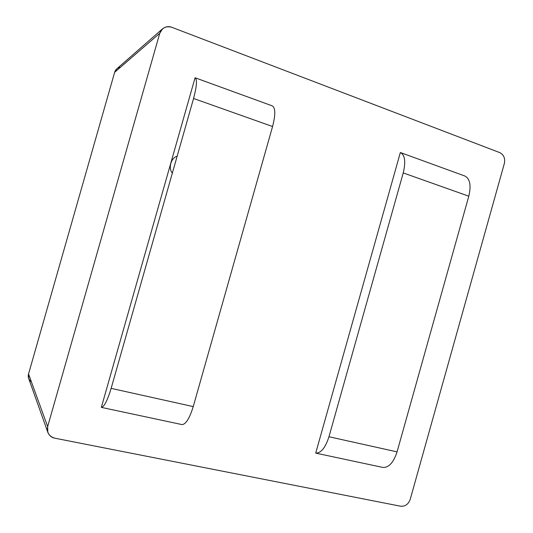 <?xml version="1.0" encoding="UTF-8"?>
<svg xmlns="http://www.w3.org/2000/svg" width="533" height="533" viewBox="0 0 533 533"><rect width="100%" height="100%" fill="white"/><g stroke="black" fill="none" stroke-linecap="round" stroke-linejoin="round"><path stroke-width="0.8" d="M162.545 28.822L116.814 68.837L114.655 72.268L159.76 33.273L162.545 28.822C165.503 26.583 168.595 26.07 171.819 27.296L499.807 152.631L171.819 27.296C166.036 25.764 162.012 27.756 159.76 33.273L47.664 426.6C46.657 432.536 49.029 436.394 54.772 438.179L400.669 506.237C405.173 506.557 408.351 504.285 410.197 499.428L504.371 163.411C505.311 158.334 503.785 154.737 499.807 152.631C503.785 154.737 505.311 158.334 504.371 163.411L410.197 499.428C408.351 504.285 405.173 506.557 400.669 506.237L54.772 438.179C51.548 437.553 49.229 435.594 47.81 432.31L47.664 426.6L159.76 33.273L114.655 72.268L28.542 373.986L47.664 426.6L28.542 373.986L28.662 378.39L47.81 432.31M382.894 467.441L315.709 453.11L400.35 152.518L464.716 175.957C469.959 178.582 471.325 185.324 468.8 196.197L397.058 451.871C393.534 462.551 388.81 467.741 382.894 467.441C388.81 467.741 393.534 462.551 397.058 451.871L468.8 196.197L403.234 172.919C405.913 161.726 404.953 154.93 400.35 152.518L315.709 453.11C320.973 453.243 325.397 447.787 328.968 436.747L403.234 172.919L328.968 436.747L397.058 451.871L328.968 436.747C325.397 447.787 320.973 453.243 315.709 453.11L382.894 467.441M182.033 424.594L101.337 407.379L195.078 77.758L272.33 105.894C275.508 107.826 275.588 114.708 272.57 126.528L193.239 406.599C189.575 418.358 185.837 424.355 182.033 424.594C185.837 424.355 189.575 418.358 193.239 406.599L272.57 126.528L193.566 98.478C196.79 86.279 197.297 79.37 195.078 77.758L101.337 407.379C104.162 406.899 107.433 400.556 111.137 388.364L193.566 98.478L111.137 388.364L193.239 406.599L111.137 388.364C107.433 400.556 104.162 406.899 101.337 407.379L182.033 424.594M177.129 156.276C171.04 157.675 168.022 168.295 172.352 173.072M31.42 381.921C28.702 379.756 27.736 377.111 28.542 373.986L114.655 72.268C115.488 69.49 117.46 67.791 120.565 67.158M195.078 77.758C197.297 79.37 196.79 86.279 193.566 98.478L272.57 126.528C275.588 114.708 275.508 107.826 272.33 105.894M400.35 152.518C404.953 154.93 405.913 161.726 403.234 172.919L468.8 196.197C471.325 185.324 469.959 178.582 464.716 175.957"/></g></svg>
